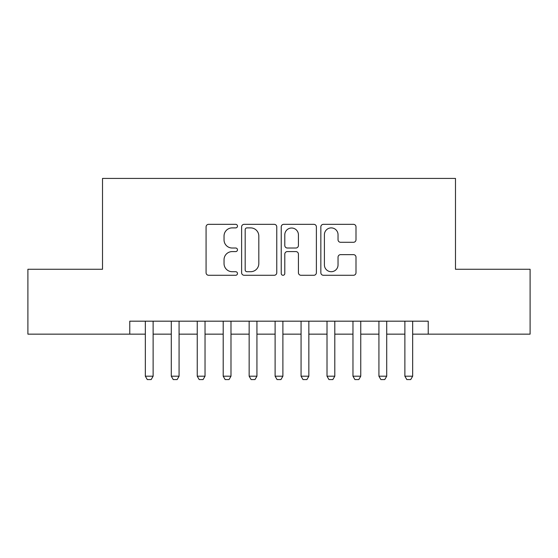 <?xml version="1.0" encoding="UTF-8"?>
<svg xmlns="http://www.w3.org/2000/svg" width="558" height="558" viewBox="0 0 558 558"><rect width="100%" height="100%" fill="white"/><g stroke="black" fill="none" stroke-linecap="round" stroke-linejoin="round"><path stroke-width="0.84" d="M237.478 226.109A1.786 1.786 0 0 0 235.692 224.33L208.622 224.33A2.546 2.546 0 0 0 206.076 226.876L206.076 272.729A2.546 2.546 0 0 0 208.622 275.275L235.692 275.275A1.786 1.786 0 0 0 237.478 273.497A1.786 1.786 0 0 0 235.692 271.711L232.191 271.711A8.154 8.154 0 0 1 224.037 263.557L224.037 259.735A8.154 8.154 0 0 1 232.191 251.588L235.692 251.588A1.786 1.786 0 0 0 237.478 249.803A1.786 1.786 0 0 0 235.692 248.017L232.191 248.017A8.154 8.154 0 0 1 224.037 239.87L224.037 236.048A8.154 8.154 0 0 1 232.191 227.894L235.692 227.894A1.786 1.786 0 0 0 237.478 226.109M353.451 242.291A2.546 2.546 0 0 0 355.997 239.738L355.997 226.876A2.546 2.546 0 0 0 353.451 224.33L323.389 224.33A2.546 2.546 0 0 0 320.843 226.876L320.843 272.729A2.546 2.546 0 0 0 323.389 275.275L353.451 275.275A2.546 2.546 0 0 0 355.997 272.729L355.997 257.189A2.546 2.546 0 0 0 353.451 254.643L340.589 254.643A2.546 2.546 0 0 0 338.036 257.189L338.036 264.897A6.815 6.815 0 0 1 331.222 271.711A6.815 6.815 0 0 1 324.407 264.897L324.407 234.709A6.815 6.815 0 0 1 331.222 227.894A6.815 6.815 0 0 1 338.036 234.709L338.036 239.738A2.546 2.546 0 0 0 340.589 242.291L353.451 242.291M129.77 334.151L27.9 334.151L27.9 269.27L102.519 269.27L102.519 178.427L455.481 178.427L455.481 269.27L530.1 269.27L530.1 334.151L428.23 334.151L428.23 321.178L129.77 321.178L129.77 334.151L145.338 334.151M276.768 226.876A2.546 2.546 0 0 0 274.222 224.33L244.16 224.33A2.546 2.546 0 0 0 241.614 226.876L241.614 272.729A2.546 2.546 0 0 0 244.16 275.275L274.222 275.275A2.546 2.546 0 0 0 276.768 272.729L276.768 226.876M283.778 224.33L313.84 224.33A2.546 2.546 0 0 1 316.386 226.876L316.386 272.729A2.546 2.546 0 0 1 313.84 275.275L300.971 275.275A2.546 2.546 0 0 1 298.425 272.729L298.425 254.134A2.546 2.546 0 0 0 295.88 251.588L287.342 251.588A2.546 2.546 0 0 0 284.796 254.134L284.796 273.497A1.786 1.786 0 0 1 283.011 275.275A1.786 1.786 0 0 1 281.232 273.497L281.232 226.876A2.546 2.546 0 0 1 283.778 224.33M153.122 334.151L171.292 334.151M179.076 334.151L197.246 334.151M205.03 334.151L223.2 334.151M230.984 334.151L249.154 334.151M256.938 334.151L275.108 334.151M282.892 334.151L301.062 334.151M308.846 334.151L327.016 334.151M334.8 334.151L352.97 334.151M360.754 334.151L378.924 334.151M386.708 334.151L404.878 334.151M412.662 334.151L428.23 334.151M246.964 227.894A1.786 1.786 0 0 0 245.185 229.68L245.185 269.926A1.786 1.786 0 0 0 246.964 271.711L250.661 271.711A8.154 8.154 0 0 0 258.814 263.557L258.814 236.048A8.154 8.154 0 0 0 250.661 227.894L246.964 227.894M298.425 234.834A6.815 6.815 0 0 0 291.611 228.02A6.815 6.815 0 0 0 284.796 234.834L284.796 245.471A2.546 2.546 0 0 0 287.342 248.017L295.88 248.017A2.546 2.546 0 0 0 298.425 245.471L298.425 234.834M153.122 321.178L153.122 376.197L151.176 379.573L147.284 379.573L145.338 376.197L145.338 321.178M145.338 376.197L153.122 376.197M179.076 321.178L179.076 376.197L177.13 379.573L173.238 379.573L171.292 376.197L171.292 321.178M171.292 376.197L179.076 376.197M205.03 321.178L205.03 376.197L203.084 379.573L199.192 379.573L197.246 376.197L197.246 321.178M197.246 376.197L205.03 376.197M230.984 321.178L230.984 376.197L229.038 379.573L225.146 379.573L223.2 376.197L223.2 321.178M223.2 376.197L230.984 376.197M256.938 321.178L256.938 376.197L254.992 379.573L251.1 379.573L249.154 376.197L249.154 321.178M249.154 376.197L256.938 376.197M282.892 321.178L282.892 376.197L280.946 379.573L277.054 379.573L275.108 376.197L275.108 321.178M275.108 376.197L282.892 376.197M308.846 321.178L308.846 376.197L306.9 379.573L303.008 379.573L301.062 376.197L301.062 321.178M301.062 376.197L308.846 376.197M334.8 321.178L334.8 376.197L332.854 379.573L328.962 379.573L327.016 376.197L327.016 321.178M327.016 376.197L334.8 376.197M360.754 321.178L360.754 376.197L358.808 379.573L354.916 379.573L352.97 376.197L352.97 321.178M352.97 376.197L360.754 376.197M386.708 321.178L386.708 376.197L384.762 379.573L380.87 379.573L378.924 376.197L378.924 321.178M378.924 376.197L386.708 376.197M412.662 321.178L412.662 376.197L410.716 379.573L406.824 379.573L404.878 376.197L404.878 321.178M404.878 376.197L412.662 376.197"/></g></svg>

